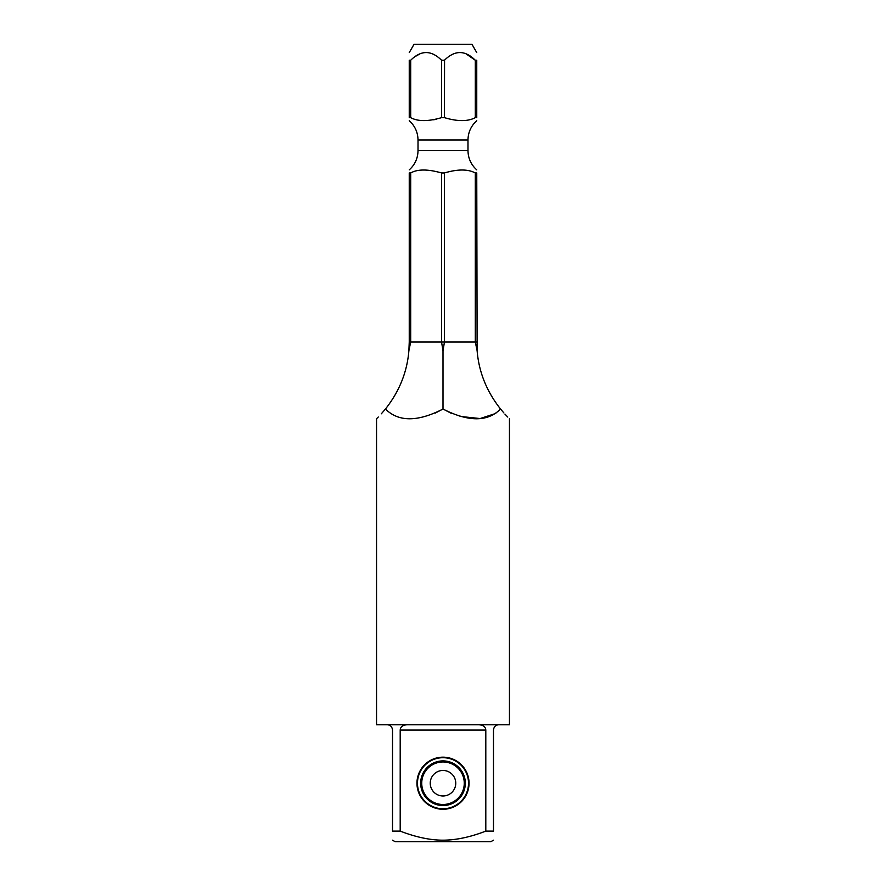 <?xml version="1.0" encoding="UTF-8"?>
<svg xmlns="http://www.w3.org/2000/svg" width="886" height="886" viewBox="0 0 886 886"><rect width="100%" height="100%" fill="white"/><g stroke="black" fill="none" stroke-linecap="round" stroke-linejoin="round"><path stroke-width="1.33" d="M410.694 117.65C417.893 121.57 428.182 121.57 441.549 117.65L444.451 117.65C457.586 121.581 467.874 121.581 475.306 117.65L475.306 60.248C465.05 50.015 454.773 50.015 444.451 60.248L441.549 60.248C431.294 50.015 421.016 50.015 410.694 60.248L410.694 117.65L409.243 117.65C409.243 121.603 409.243 121.603 409.243 117.65L409.243 60.248C409.243 50.015 409.243 50.015 409.243 60.248L410.694 60.248M436.776 119.045L433.752 119.809M441.549 60.248L441.549 117.65M441.549 172.958C427.916 169.049 417.627 169.049 410.694 172.958L410.694 341.996L408.878 350.756L409.243 341.996L444.451 341.996L443 350.756L441.549 341.996L441.549 172.958L444.451 172.958L444.451 341.996L475.306 341.996L475.306 172.958C467.985 169.038 457.708 169.038 444.451 172.958M415.401 56.405L419.875 53.924M476.757 52.606L471.961 44.3L414.039 44.3L409.243 52.606M475.306 117.65L476.757 117.65C476.757 121.603 476.757 121.603 476.757 117.65L476.757 60.248C476.757 50.015 476.757 50.015 476.757 60.248L475.306 60.248L466.125 53.924M444.451 117.65L444.562 60.148M410.805 172.925L409.243 172.958C409.243 169.016 409.243 169.016 409.243 172.958L409.243 341.996M476.757 341.996L475.306 341.996L477.122 350.756L476.757 172.958C476.757 169.016 476.757 169.016 476.757 172.958L475.306 172.958M408.878 350.756C407.139 372.042 399.331 391.468 385.454 409.022C373.693 422.024 373.693 422.024 385.454 409.022L385.587 409.188M509.45 418.701L509.45 724.748L376.55 724.748L376.55 418.701L378.289 416.996M381.334 413.795L385.454 409.022C398.501 422.024 417.683 422.024 443 409.022L451.295 413.33M443 350.756L443 409.022C468.428 422.024 487.61 422.024 500.546 409.022C512.296 422.024 512.296 422.024 500.546 409.022C486.669 391.468 478.861 372.042 477.122 350.756M500.712 409.221L503.835 412.876M504.898 414.05L507.767 417.051M460.067 416.42L480.101 418.546L495.828 413.419M435.17 413.131L442.922 409.077M478.595 724.748C483.147 724.981 485.539 726.753 485.805 730.064L400.195 730.064C400.461 726.753 402.864 724.981 407.405 724.748L405.677 724.87M498.796 724.748C495.651 724.981 493.879 726.753 493.48 730.064L493.48 831.112C493.48 843.217 493.48 843.217 493.48 831.112L485.805 831.112L485.805 730.064M404.06 725.269L402.698 725.889M387.204 724.748C390.349 724.981 392.121 726.753 392.52 730.064L392.52 831.112C392.52 843.217 392.52 843.217 392.52 831.112C392.52 843.217 392.52 843.217 392.52 831.112L400.195 831.112L400.195 730.064M400.317 831.157L400.195 831.112C415.844 837.148 430.109 840.172 443 840.183C456.168 840.105 470.444 837.082 485.805 831.112C470.156 837.148 455.891 840.172 443 840.183M392.52 840.183L395.156 841.7L490.844 841.7L493.48 840.183M416.952 783.224A26.048 26.048 0 0 0 443 809.272A26.048 26.048 0 0 0 469.048 783.224A26.048 26.048 0 0 0 443 757.176A26.048 26.048 0 0 0 416.952 783.224M468.517 783.224A25.517 25.517 0 0 1 443 808.741A25.517 25.517 0 0 1 417.483 783.224A25.517 25.517 0 0 1 443 757.707A25.517 25.517 0 0 1 468.517 783.224M465.327 783.224A22.327 22.327 0 0 0 443 760.897A22.327 22.327 0 0 0 420.673 783.224A22.327 22.327 0 0 0 443 805.551A22.327 22.327 0 0 0 465.327 783.224M464.264 783.224A21.264 21.264 0 0 1 443 804.488A21.264 21.264 0 0 1 421.736 783.224A21.264 21.264 0 0 1 443 761.96A21.264 21.264 0 0 1 464.264 783.224A21.264 21.264 0 0 0 443 761.96A21.264 21.264 0 0 0 421.736 783.224A21.264 21.264 0 0 0 443 804.488A21.264 21.264 0 0 0 464.264 783.224M467.985 139.988L418.015 139.988L418.015 150.62L467.985 150.62L467.985 139.988C468.129 132.302 471.053 125.89 476.757 120.74M455.758 783.224A12.758 12.758 0 0 1 443 795.982A12.758 12.758 0 0 1 430.242 783.224A12.758 12.758 0 0 1 443 770.466A12.758 12.758 0 0 1 455.758 783.224M418.015 139.988C417.871 132.302 414.947 125.89 409.243 120.74M409.243 169.868C414.947 164.718 417.871 158.306 418.015 150.62M476.757 169.868C471.053 164.718 468.129 158.306 467.985 150.62"/></g></svg>
